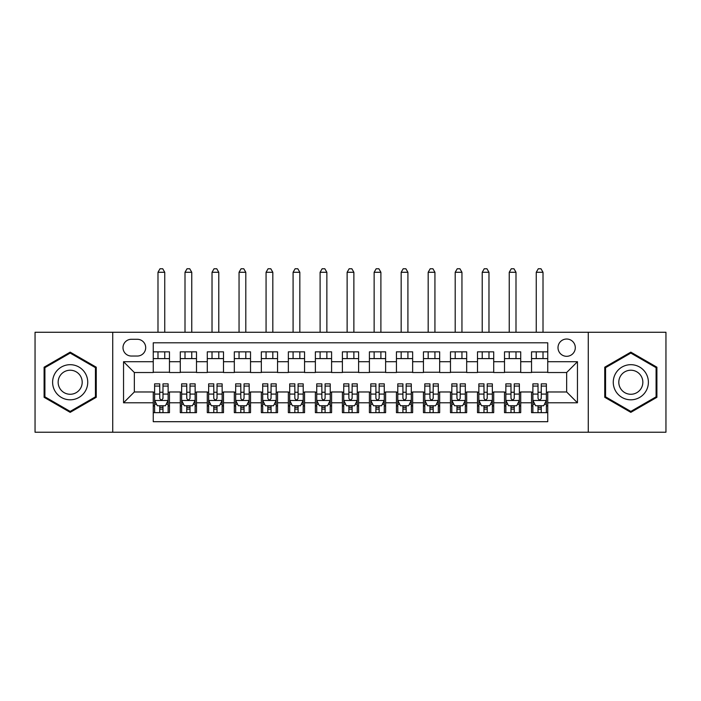 <?xml version="1.0" encoding="UTF-8"?>
<svg xmlns="http://www.w3.org/2000/svg" width="701" height="701" viewBox="0 0 701 701"><rect width="100%" height="100%" fill="white"/><g stroke="black" fill="none" stroke-linecap="round" stroke-linejoin="round"><path stroke-width="1.05" d="M566.653 339.021A8.649 8.649 0 0 0 558.005 347.661A8.649 8.649 0 0 0 566.653 356.31A8.649 8.649 0 0 0 575.302 347.661A8.649 8.649 0 0 0 566.653 339.021M588.27 432.237L665.95 432.237L665.95 332.265L588.27 332.265L588.27 432.237L112.73 432.237L112.73 332.265L35.05 332.265L35.05 432.237L112.73 432.237M547.744 351.849L531.533 351.849L531.533 361.716L520.72 361.716L520.72 372.52L531.533 372.52L531.533 361.716M520.72 361.716L520.72 351.849L504.51 351.849L504.51 361.716L493.706 361.716L493.706 372.52L504.51 372.52L504.51 361.716M493.706 361.716L493.706 351.849L477.495 351.849L477.495 361.716L466.682 361.716L466.682 372.52L477.495 372.52L477.495 361.716M466.682 361.716L466.682 351.849L450.471 351.849L450.471 361.716L439.667 361.716L439.667 372.52L450.471 372.52L450.471 361.716M439.667 361.716L439.667 351.849L423.448 351.849L423.448 361.716L412.644 361.716L412.644 372.52L423.448 372.52L423.448 361.716M412.644 361.716L412.644 351.849L396.433 351.849L396.433 361.716L385.629 361.716L385.629 372.52L396.433 372.52L396.433 361.716M385.629 361.716L385.629 351.849L369.409 351.849L369.409 361.716L358.605 361.716L358.605 372.52L369.409 372.52L369.409 361.716M358.605 361.716L358.605 351.849L342.395 351.849L342.395 361.716L331.591 361.716L331.591 372.52L342.395 372.52L342.395 361.716M331.591 361.716L331.591 351.849L315.371 351.849L315.371 361.716L304.567 361.716L304.567 372.52L315.371 372.52L315.371 361.716M304.567 361.716L304.567 351.849L288.356 351.849L288.356 361.716L277.552 361.716L277.552 372.52L288.356 372.52L288.356 361.716M277.552 361.716L277.552 351.849L261.333 351.849L261.333 361.716L250.529 361.716L250.529 372.52L261.333 372.52L261.333 361.716M250.529 361.716L250.529 351.849L234.318 351.849L234.318 361.716L223.505 361.716L223.505 372.52L234.318 372.52L234.318 361.716M223.505 361.716L223.505 351.849L207.294 351.849L207.294 361.716L196.49 361.716L196.49 372.52L207.294 372.52L207.294 361.716M196.49 361.716L196.49 351.849L180.28 351.849L180.28 372.52L169.467 372.52L169.467 351.849L153.256 351.849M153.256 412.644L169.467 412.644L169.467 391.973L180.28 391.973L180.28 412.644L196.49 412.644L196.49 391.973L207.294 391.973L207.294 402.786L196.49 402.786M207.294 402.786L207.294 412.644L223.505 412.644L223.505 391.973L234.318 391.973L234.318 402.786L223.505 402.786M234.318 402.786L234.318 412.644L250.529 412.644L250.529 391.973L261.333 391.973L261.333 402.786L250.529 402.786M261.333 402.786L261.333 412.644L277.552 412.644L277.552 391.973L288.356 391.973L288.356 402.786L277.552 402.786M288.356 402.786L288.356 412.644L304.567 412.644L304.567 391.973L315.371 391.973L315.371 402.786L304.567 402.786M315.371 402.786L315.371 412.644L331.591 412.644L331.591 391.973L342.395 391.973L342.395 402.786L331.591 402.786M342.395 402.786L342.395 412.644L358.605 412.644L358.605 391.973L369.409 391.973L369.409 402.786L358.605 402.786M369.409 402.786L369.409 412.644L385.629 412.644L385.629 391.973L396.433 391.973L396.433 402.786L385.629 402.786M396.433 402.786L396.433 412.644L412.644 412.644L412.644 391.973L423.448 391.973L423.448 402.786L412.644 402.786M423.448 402.786L423.448 412.644L439.667 412.644L439.667 391.973L450.471 391.973L450.471 402.786L439.667 402.786M450.471 402.786L450.471 412.644L466.682 412.644L466.682 391.973L477.495 391.973L477.495 402.786L466.682 402.786M477.495 402.786L477.495 412.644L493.706 412.644L493.706 391.973L504.51 391.973L504.51 402.786L493.706 402.786M504.51 402.786L504.51 412.644L520.72 412.644L520.72 391.973L531.533 391.973L531.533 402.786L520.72 402.786M131.376 356.038L137.317 356.038A8.377 8.377 0 0 0 145.694 347.661A8.377 8.377 0 0 0 137.317 339.284L131.376 339.284A8.377 8.377 0 0 0 122.999 347.661A8.377 8.377 0 0 0 131.376 356.038M588.27 332.265L112.73 332.265M547.744 361.716L547.744 342.798L153.256 342.798L153.256 372.52L134.347 372.52L134.347 391.973L153.256 391.973L153.256 421.695L547.744 421.695L547.744 391.973L566.653 391.973L566.653 372.52L547.744 372.52L547.744 361.716L577.458 361.716L577.458 402.786L547.744 402.786M153.256 402.786L123.542 402.786L123.542 361.716L153.256 361.716M531.533 402.786L531.533 412.644L547.744 412.644M153.256 358.605L169.467 358.605M153.256 372.249L169.467 372.249M153.256 392.245L154.614 392.245M159.74 392.245L162.982 392.245M168.117 392.245L169.467 392.245M153.256 405.888L154.614 405.888M159.74 405.888L162.982 405.888M168.117 405.888L169.467 405.888M180.28 372.249L196.49 372.249M180.28 358.605L196.49 358.605M180.28 392.245L181.629 392.245M186.764 392.245L190.006 392.245M195.141 392.245L196.49 392.245M180.28 405.888L181.629 405.888M186.764 405.888L190.006 405.888M195.141 405.888L196.49 405.888M207.294 392.245L208.653 392.245M213.779 392.245L217.021 392.245M222.156 392.245L223.505 392.245M207.294 405.888L208.653 405.888M213.779 405.888L217.021 405.888M222.156 405.888L223.505 405.888M207.294 358.605L223.505 358.605M207.294 372.249L223.505 372.249M234.318 392.245L235.667 392.245M240.802 392.245L244.044 392.245M249.179 392.245L250.529 392.245M234.318 405.888L235.667 405.888M240.802 405.888L244.044 405.888M249.179 405.888L250.529 405.888M234.318 358.605L250.529 358.605M234.318 372.249L250.529 372.249M261.333 392.245L262.691 392.245M267.817 392.245L271.059 392.245M276.194 392.245L277.552 392.245M261.333 405.888L262.691 405.888M267.817 405.888L271.059 405.888M276.194 405.888L277.552 405.888M261.333 358.605L277.552 358.605M261.333 372.249L277.552 372.249M288.356 392.245L289.706 392.245M294.841 392.245L298.083 392.245M303.218 392.245L304.567 392.245M288.356 405.888L289.706 405.888M294.841 405.888L298.083 405.888M303.218 405.888L304.567 405.888M288.356 358.605L304.567 358.605M288.356 372.249L304.567 372.249M315.371 392.245L316.729 392.245M321.855 392.245L325.098 392.245M330.232 392.245L331.591 392.245M315.371 405.888L316.729 405.888M321.855 405.888L325.098 405.888M330.232 405.888L331.591 405.888M315.371 358.605L331.591 358.605M315.371 372.249L331.591 372.249M342.395 392.245L343.744 392.245M348.879 392.245L352.121 392.245M357.256 392.245L358.605 392.245M342.395 405.888L343.744 405.888M348.879 405.888L352.121 405.888M357.256 405.888L358.605 405.888M342.395 358.605L358.605 358.605M342.395 372.249L358.605 372.249M369.409 392.245L370.768 392.245M375.902 392.245L379.145 392.245M384.271 392.245L385.629 392.245M369.409 405.888L370.768 405.888M375.902 405.888L379.145 405.888M384.271 405.888L385.629 405.888M369.409 358.605L385.629 358.605M369.409 372.249L385.629 372.249M396.433 392.245L397.782 392.245M402.917 392.245L406.159 392.245M411.294 392.245L412.644 392.245M396.433 405.888L397.782 405.888M402.917 405.888L406.159 405.888M411.294 405.888L412.644 405.888M396.433 358.605L412.644 358.605M396.433 372.249L412.644 372.249M423.448 392.245L424.806 392.245M429.941 392.245L433.183 392.245M438.309 392.245L439.667 392.245M423.448 405.888L424.806 405.888M429.941 405.888L433.183 405.888M438.309 405.888L439.667 405.888M423.448 358.605L439.667 358.605M423.448 372.249L439.667 372.249M450.471 392.245L451.821 392.245M456.956 392.245L460.198 392.245M465.333 392.245L466.682 392.245M450.471 405.888L451.821 405.888M456.956 405.888L460.198 405.888M465.333 405.888L466.682 405.888M450.471 358.605L466.682 358.605M450.471 372.249L466.682 372.249M477.495 392.245L478.844 392.245M483.979 392.245L487.221 392.245M492.347 392.245L493.706 392.245M477.495 405.888L478.844 405.888M483.979 405.888L487.221 405.888M492.347 405.888L493.706 405.888M477.495 358.605L493.706 358.605M477.495 372.249L493.706 372.249M504.51 392.245L505.859 392.245M510.994 392.245L514.236 392.245M519.371 392.245L520.72 392.245M504.51 405.888L505.859 405.888M510.994 405.888L514.236 405.888M519.371 405.888L520.72 405.888M504.51 358.605L520.72 358.605M504.51 372.249L520.72 372.249M531.533 392.245L532.883 392.245M538.017 392.245L541.26 392.245M546.386 392.245L547.744 392.245M531.533 405.888L532.883 405.888M538.017 405.888L541.26 405.888M546.386 405.888L547.744 405.888M531.533 358.605L547.744 358.605M531.533 372.249L547.744 372.249M134.347 372.52L123.542 361.716M134.347 391.973L123.542 402.786M577.458 361.716L566.653 372.52M577.458 402.786L566.653 391.973M70.179 412.354L96.247 397.301L96.247 367.193L70.179 352.139L44.102 367.193L44.102 397.301L70.179 412.354M656.898 367.193L630.821 352.139L604.753 367.193L604.753 397.301L630.821 412.354L656.898 397.301L656.898 367.193M159.74 409.13L162.982 409.13M154.614 386.067L159.74 386.067L159.74 383.868L154.614 383.868L154.614 400.35L157.313 405.756L165.418 405.756L168.117 400.35L168.117 383.868L162.982 383.868L162.982 386.067L168.117 386.067M168.117 400.35L168.117 412.644M154.614 400.35L154.614 412.644M162.982 405.756L162.982 412.644M159.74 412.644L159.74 405.756M159.74 386.067L159.74 398.326C160.827 400.402 161.905 400.402 162.982 398.326L162.982 386.067M164.744 358.605L164.744 351.849M164.744 332.265L164.744 272.277L157.988 272.277L157.988 332.265M157.988 358.605L157.988 351.849M157.988 272.277L160.012 268.763L162.72 268.763L164.744 272.277M70.179 364.686A17.56 17.56 0 0 0 52.61 382.247A17.56 17.56 0 0 0 70.179 399.807A17.56 17.56 0 0 0 87.739 382.247A17.56 17.56 0 0 0 70.179 364.686M70.179 370.224A12.022 12.022 0 0 0 58.148 382.247A12.022 12.022 0 0 0 70.179 394.269A12.022 12.022 0 0 0 82.201 382.247A12.022 12.022 0 0 0 70.179 370.224M95.441 396.836L70.179 411.417L44.908 396.836L44.908 367.666L70.179 353.076L95.441 367.666L95.441 396.836M615.618 373.467A17.56 17.56 0 0 0 622.041 397.458A17.56 17.56 0 0 0 646.033 391.027A17.56 17.56 0 0 0 639.61 367.035A17.56 17.56 0 0 0 615.618 373.467M620.411 376.235A12.022 12.022 0 0 0 624.81 392.656A12.022 12.022 0 0 0 641.24 388.258A12.022 12.022 0 0 0 636.841 371.837A12.022 12.022 0 0 0 620.411 376.235M656.092 367.666L656.092 396.836L630.821 411.417L605.559 396.836L605.559 367.666L630.821 353.076L656.092 367.666M186.764 409.13L190.006 409.13M181.629 386.067L186.764 386.067L186.764 383.868L181.629 383.868L181.629 400.35L184.328 405.756L192.433 405.756L195.141 400.35L195.141 383.868L190.006 383.868L190.006 386.067L195.141 386.067M195.141 400.35L195.141 412.644M181.629 400.35L181.629 412.644M190.006 405.756L190.006 412.644M186.764 412.644L186.764 405.756M186.764 386.067L186.764 398.326C187.842 400.402 188.919 400.402 190.006 398.326L190.006 386.067M191.759 358.605L191.759 351.849M191.759 332.265L191.759 272.277L185.003 272.277L185.003 332.265M185.003 358.605L185.003 351.849M185.003 272.277L187.036 268.763L189.734 268.763L191.759 272.277M213.779 409.13L217.021 409.13M208.653 386.067L213.779 386.067L213.779 383.868L208.653 383.868L208.653 400.35L211.351 405.756L219.457 405.756L222.156 400.35L222.156 383.868L217.021 383.868L217.021 386.067L222.156 386.067M222.156 400.35L222.156 412.644M208.653 400.35L208.653 412.644M217.021 405.756L217.021 412.644M213.779 412.644L213.779 405.756M213.779 386.067L213.779 398.326C214.865 400.402 215.943 400.402 217.021 398.326L217.021 386.067M218.782 358.605L218.782 351.849M218.782 332.265L218.782 272.277L212.026 272.277L212.026 332.265M212.026 358.605L212.026 351.849M212.026 272.277L214.05 268.763L216.758 268.763L218.782 272.277M240.802 409.13L244.044 409.13M235.667 386.067L240.802 386.067L240.802 383.868L235.667 383.868L235.667 400.35L238.366 405.756L246.472 405.756L249.179 400.35L249.179 383.868L244.044 383.868L244.044 386.067L249.179 386.067M249.179 400.35L249.179 412.644M235.667 400.35L235.667 412.644M244.044 405.756L244.044 412.644M240.802 412.644L240.802 405.756M240.802 386.067L240.802 398.326C241.88 400.402 242.958 400.402 244.044 398.326L244.044 386.067M245.797 358.605L245.797 351.849M245.797 332.265L245.797 272.277L239.05 272.277L239.05 332.265M239.05 358.605L239.05 351.849M239.05 272.277L241.074 268.763L243.773 268.763L245.797 272.277M267.817 409.13L271.059 409.13M262.691 386.067L267.817 386.067L267.817 383.868L262.691 383.868L262.691 400.35L265.39 405.756L273.495 405.756L276.194 400.35L276.194 383.868L271.059 383.868L271.059 386.067L276.194 386.067M276.194 400.35L276.194 412.644M262.691 400.35L262.691 412.644M271.059 405.756L271.059 412.644M267.817 412.644L267.817 405.756M267.817 386.067L267.817 398.326C268.904 400.402 269.981 400.402 271.059 398.326L271.059 386.067M272.82 358.605L272.82 351.849M272.82 332.265L272.82 272.277L266.065 272.277L266.065 332.265M266.065 358.605L266.065 351.849M266.065 272.277L268.089 268.763L270.796 268.763L272.82 272.277M294.841 409.13L298.083 409.13M289.706 386.067L294.841 386.067L294.841 383.868L289.706 383.868L289.706 400.35L292.405 405.756L300.519 405.756L303.218 400.35L303.218 383.868L298.083 383.868L298.083 386.067L303.218 386.067M303.218 400.35L303.218 412.644M289.706 400.35L289.706 412.644M298.083 405.756L298.083 412.644M294.841 412.644L294.841 405.756M294.841 386.067L294.841 398.326C295.918 400.402 296.996 400.402 298.083 398.326L298.083 386.067M299.835 358.605L299.835 351.849M299.835 332.265L299.835 272.277L293.088 272.277L293.088 332.265M293.088 358.605L293.088 351.849M293.088 272.277L295.112 268.763L297.811 268.763L299.835 272.277M321.855 409.13L325.098 409.13M316.729 386.067L321.855 386.067L321.855 383.868L316.729 383.868L316.729 400.35L319.428 405.756L327.533 405.756L330.232 400.35L330.232 383.868L325.098 383.868L325.098 386.067L330.232 386.067M330.232 400.35L330.232 412.644M316.729 400.35L316.729 412.644M325.098 405.756L325.098 412.644M321.855 412.644L321.855 405.756M321.855 386.067L321.855 398.326C322.942 400.402 324.02 400.402 325.098 398.326L325.098 386.067M326.859 358.605L326.859 351.849M326.859 332.265L326.859 272.277L320.103 272.277L320.103 332.265M320.103 358.605L320.103 351.849M320.103 272.277L322.127 268.763L324.835 268.763L326.859 272.277M348.879 409.13L352.121 409.13M343.744 386.067L348.879 386.067L348.879 383.868L343.744 383.868L343.744 400.35L346.443 405.756L354.557 405.756L357.256 400.35L357.256 383.868L352.121 383.868L352.121 386.067L357.256 386.067M357.256 400.35L357.256 412.644M343.744 400.35L343.744 412.644M352.121 405.756L352.121 412.644M348.879 412.644L348.879 405.756M348.879 386.067L348.879 398.326C349.957 400.402 351.043 400.402 352.121 398.326L352.121 386.067M353.874 358.605L353.874 351.849M353.874 332.265L353.874 272.277L347.126 272.277L347.126 332.265M347.126 358.605L347.126 351.849M347.126 272.277L349.151 268.763L351.849 268.763L353.874 272.277M375.902 409.13L379.145 409.13M370.768 386.067L375.902 386.067L375.902 383.868L370.768 383.868L370.768 400.35L373.467 405.756L381.572 405.756L384.271 400.35L384.271 383.868L379.145 383.868L379.145 386.067L384.271 386.067M384.271 400.35L384.271 412.644M370.768 400.35L370.768 412.644M379.145 405.756L379.145 412.644M375.902 412.644L375.902 405.756M375.902 386.067L375.902 398.326C376.98 400.402 378.058 400.402 379.145 398.326L379.145 386.067M380.897 358.605L380.897 351.849M380.897 332.265L380.897 272.277L374.141 272.277L374.141 332.265M374.141 358.605L374.141 351.849M374.141 272.277L376.165 268.763L378.873 268.763L380.897 272.277M402.917 409.13L406.159 409.13M397.782 386.067L402.917 386.067L402.917 383.868L397.782 383.868L397.782 400.35L400.481 405.756L408.595 405.756L411.294 400.35L411.294 383.868L406.159 383.868L406.159 386.067L411.294 386.067M411.294 400.35L411.294 412.644M397.782 400.35L397.782 412.644M406.159 405.756L406.159 412.644M402.917 412.644L402.917 405.756M402.917 386.067L402.917 398.326C403.995 400.402 405.082 400.402 406.159 398.326L406.159 386.067M407.912 358.605L407.912 351.849M407.912 332.265L407.912 272.277L401.165 272.277L401.165 332.265M401.165 358.605L401.165 351.849M401.165 272.277L403.189 268.763L405.888 268.763L407.912 272.277M429.941 409.13L433.183 409.13M424.806 386.067L429.941 386.067L429.941 383.868L424.806 383.868L424.806 400.35L427.505 405.756L435.61 405.756L438.309 400.35L438.309 383.868L433.183 383.868L433.183 386.067L438.309 386.067M438.309 400.35L438.309 412.644M424.806 400.35L424.806 412.644M433.183 405.756L433.183 412.644M429.941 412.644L429.941 405.756M429.941 386.067L429.941 398.326C431.019 400.402 432.096 400.402 433.183 398.326L433.183 386.067M434.935 358.605L434.935 351.849M434.935 332.265L434.935 272.277L428.18 272.277L428.18 332.265M428.18 358.605L428.18 351.849M428.18 272.277L430.204 268.763L432.911 268.763L434.935 272.277M456.956 409.13L460.198 409.13M451.821 386.067L456.956 386.067L456.956 383.868L451.821 383.868L451.821 400.35L454.528 405.756L462.634 405.756L465.333 400.35L465.333 383.868L460.198 383.868L460.198 386.067L465.333 386.067M465.333 400.35L465.333 412.644M451.821 400.35L451.821 412.644M460.198 405.756L460.198 412.644M456.956 412.644L456.956 405.756M456.956 386.067L456.956 398.326C458.033 400.402 459.12 400.402 460.198 398.326L460.198 386.067M461.95 358.605L461.95 351.849M461.95 332.265L461.95 272.277L455.203 272.277L455.203 332.265M455.203 358.605L455.203 351.849M455.203 272.277L457.227 268.763L459.926 268.763L461.95 272.277M483.979 409.13L487.221 409.13M478.844 386.067L483.979 386.067L483.979 383.868L478.844 383.868L478.844 400.35L481.543 405.756L489.648 405.756L492.347 400.35L492.347 383.868L487.221 383.868L487.221 386.067L492.347 386.067M492.347 400.35L492.347 412.644M478.844 400.35L478.844 412.644M487.221 405.756L487.221 412.644M483.979 412.644L483.979 405.756M483.979 386.067L483.979 398.326C485.057 400.402 486.135 400.402 487.221 398.326L487.221 386.067M488.974 358.605L488.974 351.849M488.974 332.265L488.974 272.277L482.218 272.277L482.218 332.265M482.218 358.605L482.218 351.849M482.218 272.277L484.242 268.763L486.95 268.763L488.974 272.277M510.994 409.13L514.236 409.13M505.859 386.067L510.994 386.067L510.994 383.868L505.859 383.868L505.859 400.35L508.567 405.756L516.672 405.756L519.371 400.35L519.371 383.868L514.236 383.868L514.236 386.067L519.371 386.067M519.371 400.35L519.371 412.644M505.859 400.35L505.859 412.644M514.236 405.756L514.236 412.644M510.994 412.644L510.994 405.756M510.994 386.067L510.994 398.326C512.072 400.402 513.158 400.402 514.236 398.326L514.236 386.067M515.997 358.605L515.997 351.849M515.997 332.265L515.997 272.277L509.241 272.277L509.241 332.265M509.241 358.605L509.241 351.849M509.241 272.277L511.266 268.763L513.964 268.763L515.997 272.277M538.017 409.13L541.26 409.13M532.883 386.067L538.017 386.067L538.017 383.868L532.883 383.868L532.883 400.35L535.582 405.756L543.687 405.756L546.386 400.35L546.386 383.868L541.26 383.868L541.26 386.067L546.386 386.067M546.386 400.35L546.386 412.644M532.883 400.35L532.883 412.644M541.26 405.756L541.26 412.644M538.017 412.644L538.017 405.756M538.017 386.067L538.017 398.326C539.095 400.402 540.173 400.402 541.26 398.326L541.26 386.067M543.012 358.605L543.012 351.849M543.012 332.265L543.012 272.277L536.256 272.277L536.256 332.265M536.256 358.605L536.256 351.849M536.256 272.277L538.28 268.763L540.988 268.763L543.012 272.277M180.28 402.786L169.467 402.786M180.28 361.716L169.467 361.716M154.676 400.481L168.056 400.481M168.117 404.267L166.163 404.267M156.568 404.267L154.614 404.267M162.982 394.085L168.117 394.085M154.614 394.085L159.74 394.085M159.74 407.412L162.982 407.412M181.699 400.481L195.071 400.481M195.141 404.267L193.178 404.267M183.592 404.267L181.629 404.267M190.006 394.085L195.141 394.085M181.629 394.085L186.764 394.085M186.764 407.412L190.006 407.412M208.714 400.481L222.094 400.481M222.156 404.267L220.202 404.267M210.607 404.267L208.653 404.267M217.021 394.085L222.156 394.085M208.653 394.085L213.779 394.085M213.779 407.412L217.021 407.412M235.738 400.481L249.109 400.481M249.179 404.267L247.216 404.267M237.63 404.267L235.667 404.267M244.044 394.085L249.179 394.085M235.667 394.085L240.802 394.085M240.802 407.412L244.044 407.412M262.752 400.481L276.133 400.481M276.194 404.267L274.24 404.267M264.645 404.267L262.691 404.267M271.059 394.085L276.194 394.085M262.691 394.085L267.817 394.085M267.817 407.412L271.059 407.412M289.776 400.481L303.147 400.481M303.218 404.267L301.255 404.267M291.669 404.267L289.706 404.267M298.083 394.085L303.218 394.085M289.706 394.085L294.841 394.085M294.841 407.412L298.083 407.412M316.791 400.481L330.171 400.481M330.232 404.267L328.278 404.267M318.683 404.267L316.729 404.267M325.098 394.085L330.232 394.085M316.729 394.085L321.855 394.085M321.855 407.412L325.098 407.412M343.814 400.481L357.186 400.481M357.256 404.267L355.293 404.267M345.707 404.267L343.744 404.267M352.121 394.085L357.256 394.085M343.744 394.085L348.879 394.085M348.879 407.412L352.121 407.412M370.829 400.481L384.209 400.481M384.271 404.267L382.317 404.267M372.722 404.267L370.768 404.267M379.145 394.085L384.271 394.085M370.768 394.085L375.902 394.085M375.902 407.412L379.145 407.412M397.853 400.481L411.224 400.481M411.294 404.267L409.331 404.267M399.745 404.267L397.782 404.267M406.159 394.085L411.294 394.085M397.782 394.085L402.917 394.085M402.917 407.412L406.159 407.412M424.867 400.481L438.248 400.481M438.309 404.267L436.355 404.267M426.76 404.267L424.806 404.267M433.183 394.085L438.309 394.085M424.806 394.085L429.941 394.085M429.941 407.412L433.183 407.412M451.891 400.481L465.262 400.481M465.333 404.267L463.37 404.267M453.784 404.267L451.821 404.267M460.198 394.085L465.333 394.085M451.821 394.085L456.956 394.085M456.956 407.412L460.198 407.412M478.906 400.481L492.286 400.481M492.347 404.267L490.393 404.267M480.798 404.267L478.844 404.267M487.221 394.085L492.347 394.085M478.844 394.085L483.979 394.085M483.979 407.412L487.221 407.412M505.929 400.481L519.301 400.481M519.371 404.267L517.408 404.267M507.822 404.267L505.859 404.267M514.236 394.085L519.371 394.085M505.859 394.085L510.994 394.085M510.994 407.412L514.236 407.412M532.944 400.481L546.324 400.481M546.386 404.267L544.432 404.267M534.837 404.267L532.883 404.267M541.26 394.085L546.386 394.085M532.883 394.085L538.017 394.085M538.017 407.412L541.26 407.412"/></g></svg>
